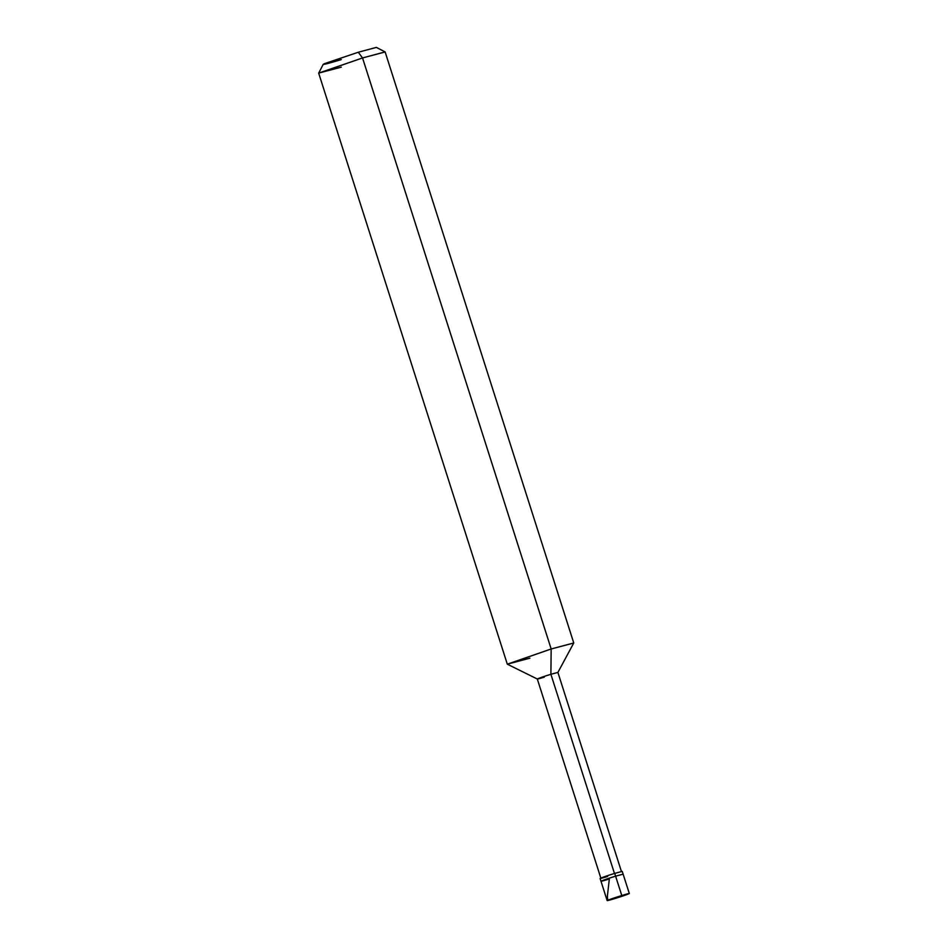 <?xml version="1.0" encoding="UTF-8"?>
<svg xmlns="http://www.w3.org/2000/svg" width="948" height="948" viewBox="0 0 948 948"><rect width="100%" height="100%" fill="white"/><g stroke="black" fill="none" stroke-linecap="round" stroke-linejoin="round"><path stroke-width="1.42" d="M614.719 873.392C601.388 877.445 593.91 880.68 607.632 876.462C593.91 880.68 601.388 877.445 614.719 873.392L615.596 876.165C602.264 880.218 594.787 883.453 608.509 879.234C594.787 883.453 602.264 880.218 615.596 876.165C602.264 880.218 594.787 883.453 608.509 879.234C594.787 883.453 602.264 880.218 615.596 876.165L623.132 874.163L615.596 876.165L621.781 895.528C635.504 891.31 628.026 894.545 614.695 898.597L621.781 895.528L614.719 873.392L622.244 871.39L629.318 893.526L614.695 898.597C628.026 894.545 635.504 891.31 621.781 895.528C608.45 899.581 600.973 902.816 614.695 898.597C600.973 902.816 608.45 899.581 621.781 895.528M608.509 879.234L600.985 881.237L607.158 900.6L614.695 898.597M600.878 878.215L537.303 679.005L507.346 664.216L551.167 648.977L507.31 664.181L318.682 73.15L362.539 57.947L318.694 73.103L323.221 64.357L324.607 63.611L358.297 52.235L376.344 47.4L385.101 51.915L362.539 57.947L385.137 51.95L573.753 642.969L551.167 648.977L550.895 674.289C538.488 678.057 531.532 681.067 544.306 677.145C531.532 681.067 538.488 678.057 550.895 674.289L557.898 672.428L550.895 674.289L614.47 873.499L550.895 674.289L551.167 648.977L362.539 57.947L358.297 52.235L324.607 63.611C321.076 65.341 326.645 64.002 341.292 59.594M358.297 52.235L362.539 57.947L551.167 648.977L573.741 643.017L557.898 672.44L621.473 871.639M537.303 679.017L544.306 677.145M507.31 664.181L529.896 658.173M318.694 73.103L341.28 67.154M618.203 897.081L610.737 899.356C607.23 901.56 607.36 898.372 607.431 895.647L609.386 878.571M618.274 897.045L628.737 893.857M600.985 881.237L600.096 878.464"/></g></svg>
